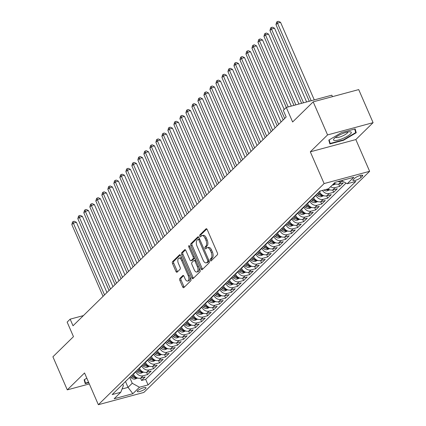 <?xml version="1.0" encoding="UTF-8"?>
<svg xmlns="http://www.w3.org/2000/svg" width="426" height="426" viewBox="0 0 426 426"><rect width="100%" height="100%" fill="white"/><g stroke="black" fill="none" stroke-linecap="round" stroke-linejoin="round"><path stroke-width="0.64" d="M210.268 260.424A1.022 0.522 -105.1 0 0 210.95 261.005A1.022 0.522 -105.1 0 0 211.078 260.93L217.34 254.796A1.459 0.751 -105.1 0 0 217.366 252.922L207.206 229.55A1.459 0.751 -105.1 0 0 206.237 228.719A1.459 0.751 -105.1 0 0 206.051 228.831L199.789 234.966A1.022 0.522 -105.1 0 0 199.773 236.276A1.022 0.522 -105.1 0 0 200.449 236.856A1.022 0.522 -105.1 0 0 200.577 236.781L201.386 235.988A4.665 2.396 -105.1 0 1 201.983 235.637A4.665 2.396 -105.1 0 1 205.082 238.294L205.928 240.243A4.665 2.396 -105.1 0 1 205.849 246.244L205.039 247.037A1.022 0.522 -105.1 0 0 205.023 248.353A1.022 0.522 -105.1 0 0 205.699 248.933A1.022 0.522 -105.1 0 0 205.827 248.853L206.637 248.06A4.665 2.396 -105.1 0 1 207.233 247.714A4.665 2.396 -105.1 0 1 210.332 250.371L211.179 252.314A4.665 2.396 -105.1 0 1 211.099 258.316L210.29 259.115A1.022 0.522 -105.1 0 0 210.268 260.424M207.233 247.714L208.463 247.384A4.665 2.396 -105.1 0 1 211.562 250.035L212.409 251.984A4.665 2.396 -105.1 0 1 212.329 257.986L211.52 258.779A1.022 0.522 -105.1 0 0 211.504 260.094A1.022 0.522 -105.1 0 0 211.653 260.366M206.818 228.954L201.019 234.63A1.022 0.522 -105.1 0 0 201.003 235.945A1.022 0.522 -105.1 0 0 201.152 236.217M201.983 235.637L203.213 235.306A4.665 2.396 -105.1 0 1 206.312 237.964L207.158 239.913A4.665 2.396 -105.1 0 1 207.079 245.914L206.269 246.707A1.022 0.522 -105.1 0 0 206.253 248.017A1.022 0.522 -105.1 0 0 206.402 248.294M145.601 388.565A4.75 1.129 156.5 0 0 146.022 387.735A4.75 1.129 156.5 0 0 142.428 388.107A4.75 1.129 156.5 0 0 137.726 390.685A4.75 1.129 156.5 0 0 137.305 391.521A4.75 1.129 156.5 0 0 140.9 391.143A4.75 1.129 156.5 0 0 145.601 388.565M179.857 278.46A1.459 0.751 -105.1 0 0 179.831 280.335L182.679 286.895A1.459 0.751 -105.1 0 0 183.649 287.726A1.459 0.751 -105.1 0 0 183.835 287.614L190.789 280.803A1.459 0.751 -105.1 0 0 190.816 278.929L180.656 255.557A1.459 0.751 -105.1 0 0 179.687 254.727A1.459 0.751 -105.1 0 0 179.5 254.839L172.546 261.649A1.459 0.751 -105.1 0 0 172.519 263.524L175.965 271.442A1.459 0.751 -105.1 0 0 176.934 272.273A1.459 0.751 -105.1 0 0 177.12 272.166L180.091 269.248A1.459 0.751 -105.1 0 0 180.118 267.374L178.409 263.449A3.898 2.002 -105.1 0 1 178.973 258.135A3.898 2.002 -105.1 0 1 181.567 260.361L188.255 275.744A3.898 2.002 -105.1 0 1 187.69 281.053A3.898 2.002 -105.1 0 1 185.102 278.833L183.984 276.266A1.459 0.751 -105.1 0 0 183.015 275.436A1.459 0.751 -105.1 0 0 182.834 275.547L179.857 278.46L181.087 278.13A1.459 0.751 -105.1 0 0 181.061 280.004L183.91 286.56A1.459 0.751 -105.1 0 0 184.298 287.161M327.567 134.914L310.309 151.821L355.832 139.568L373.091 122.661L327.567 134.914L313.19 101.846L292.625 121.99L286.299 107.443L283.301 110.382L286.176 116.996L73.022 325.778L70.146 319.165L67.148 322.104L73.474 336.652L52.909 356.796L67.287 389.865L89.322 383.933M310.309 151.821L324.111 183.569L98.353 404.7L84.545 372.958L67.287 389.865M201.008 268.939A1.459 0.751 -105.1 0 0 201.977 269.77A1.459 0.751 -105.1 0 0 202.164 269.663L209.118 262.847A1.459 0.751 -105.1 0 0 209.145 260.973L198.985 237.607A1.459 0.751 -105.1 0 0 198.015 236.776A1.459 0.751 -105.1 0 0 197.829 236.883L190.875 243.693A1.459 0.751 -105.1 0 0 190.848 245.573L201.008 268.939L202.243 268.609A1.459 0.751 -105.1 0 0 202.627 269.205M199.954 271.825L192.999 278.636A1.459 0.751 -105.1 0 1 192.813 278.748A1.459 0.751 -105.1 0 1 191.844 277.917L181.684 254.546A1.459 0.751 -105.1 0 1 181.71 252.671L184.687 249.758A1.459 0.751 -105.1 0 1 184.873 249.647A1.459 0.751 -105.1 0 1 185.837 250.477L189.959 259.956A1.459 0.751 -105.1 0 0 190.928 260.787A1.459 0.751 -105.1 0 0 191.114 260.675L193.09 258.742A1.459 0.751 -105.1 0 0 193.111 256.867L188.825 247A1.022 0.522 -105.1 0 1 188.968 245.61A1.022 0.522 -105.1 0 1 189.65 246.191L199.98 269.951A1.459 0.751 -105.1 0 1 199.954 271.825M313.19 101.846L358.713 89.593L373.091 122.661M140.548 378.176L141.544 380.466L145.149 376.941L140.655 378.15L143.056 375.796A5.937 4.899 -134.4 0 1 135.835 371.829L135.702 371.52M146.555 372.297L147.55 374.587L151.15 371.057L146.661 372.265L149.063 369.917A5.937 4.899 -134.4 0 1 141.842 365.95L141.704 365.641M152.556 366.413L153.552 368.708L157.157 365.178L152.662 366.387L155.064 364.033A5.937 4.899 -134.4 0 1 147.843 360.066L147.71 359.757M158.563 360.534L159.558 362.824L163.158 359.294L158.669 360.502L161.071 358.154A5.937 4.899 -134.4 0 1 153.85 354.187L153.717 353.878M164.564 354.65L165.56 356.945L169.165 353.415L164.676 354.624L167.077 352.27A5.937 4.899 -134.4 0 1 159.851 348.308L159.718 347.999M170.57 348.772L171.566 351.061L175.166 347.536L170.677 348.745L173.078 346.391A5.937 4.899 -134.4 0 1 165.858 342.424L165.725 342.115M176.572 342.887L177.567 345.182L181.172 341.652L176.684 342.861L179.085 340.507A5.937 4.899 -134.4 0 1 171.859 336.545L171.726 336.236M182.578 337.009L183.574 339.298L187.179 335.773L182.685 336.982L185.086 334.628A5.937 4.899 -134.4 0 1 177.866 330.661L177.733 330.352M188.58 331.124L189.581 333.42L193.18 329.889L188.691 331.098L191.093 328.744A5.937 4.899 -134.4 0 1 183.872 324.782L183.734 324.474M194.586 325.246L195.582 327.535L199.187 324.01L194.693 325.219L197.094 322.865A5.937 4.899 -134.4 0 1 189.874 318.898L189.74 318.589M200.593 319.367L201.589 321.657L205.188 318.126L200.699 319.335L203.101 316.987A5.937 4.899 -134.4 0 1 195.88 313.019L195.742 312.711M206.594 313.483L207.59 315.778L211.195 312.247L206.701 313.456L209.102 311.102A5.937 4.899 -134.4 0 1 201.881 307.135L201.748 306.827M212.601 307.604L213.596 309.894L217.196 306.363L212.707 307.572L215.109 305.224A5.937 4.899 -134.4 0 1 207.888 301.257L207.755 300.948M218.602 301.72L219.598 304.015L223.203 300.484L218.714 301.693L221.115 299.34A5.937 4.899 -134.4 0 1 213.889 295.378L213.756 295.069M224.608 295.841L225.604 298.131L229.204 294.606L224.715 295.814L227.117 293.461A5.937 4.899 -134.4 0 1 219.896 289.494L219.763 289.185M230.61 289.957L231.606 292.252L235.211 288.721L230.722 289.93L233.123 287.577A5.937 4.899 -134.4 0 1 225.897 283.615L225.764 283.306M236.616 284.078L237.612 286.368L241.217 282.843L236.723 284.051L239.124 281.698A5.937 4.899 -134.4 0 1 231.904 277.731L231.771 277.422M242.618 278.194L243.619 280.489L247.218 276.959L242.729 278.167L245.131 275.814A5.937 4.899 -134.4 0 1 237.91 271.852L237.772 271.543M248.624 272.315L249.62 274.605L253.225 271.08L248.731 272.289L251.132 269.935A5.937 4.899 -134.4 0 1 243.912 265.968L243.778 265.659M254.631 266.436L255.627 268.726L259.226 265.196L254.737 266.404L257.139 264.056A5.937 4.899 -134.4 0 1 249.918 260.089L249.785 259.78M260.632 260.552L261.628 262.842L265.233 259.317L260.739 260.526L263.14 258.172A5.937 4.899 -134.4 0 1 255.919 254.205L255.786 253.896M266.639 254.673L267.635 256.963L271.234 253.433L266.745 254.641L269.147 252.293A5.937 4.899 -134.4 0 1 261.926 248.326L261.793 248.017M272.64 248.789L273.636 251.084L277.241 247.554L272.752 248.763L275.153 246.409A5.937 4.899 -134.4 0 1 267.927 242.442L267.794 242.138M278.647 242.911L279.642 245.2L283.242 241.67L278.753 242.884L281.155 240.53A5.937 4.899 -134.4 0 1 273.934 236.563L273.801 236.254M284.648 237.026L285.644 239.321L289.249 235.791L284.76 237L287.161 234.646A5.937 4.899 -134.4 0 1 279.935 230.684L279.802 230.375M290.654 231.148L291.65 233.437L295.255 229.912L290.761 231.121L293.163 228.767A5.937 4.899 -134.4 0 1 285.942 224.8L285.809 224.491M296.656 225.263L297.657 227.559L301.257 224.028L296.768 225.237L299.169 222.883A5.937 4.899 -134.4 0 1 291.948 218.921L291.81 218.613M302.662 219.385L303.658 221.674L307.263 218.149L302.769 219.358L305.17 217.004A5.937 4.899 -134.4 0 1 297.95 213.037L297.817 212.728M308.669 213.506L309.665 215.796L313.264 212.265L308.775 213.474L311.177 211.126A5.937 4.899 -134.4 0 1 303.956 207.158L303.823 206.85M314.67 207.622L315.666 209.911L319.271 206.386L314.777 207.595L317.178 205.241A5.937 4.899 -134.4 0 1 309.958 201.274L309.824 200.965M320.677 201.743L321.673 204.033L325.272 200.502L320.783 201.711L323.185 199.363A5.937 4.899 -134.4 0 1 315.964 195.396L315.831 195.087M326.678 195.859L327.674 198.154L331.279 194.623L326.79 195.832L329.192 193.479A5.937 4.899 -134.4 0 1 322.445 190.411M332.685 189.98L333.68 192.27L337.28 188.739L332.791 189.953L335.193 187.6A5.937 4.899 -134.4 0 1 330.608 186.726M338.686 184.096L339.687 186.391L343.287 182.86L338.798 184.069A5.937 4.899 -134.4 0 1 334.213 183.201M140.655 378.15A5.937 4.899 45.6 0 1 133.434 374.182L133.301 373.874M146.661 372.265A5.937 4.899 45.6 0 1 139.44 368.304L139.302 367.995M152.662 366.387A5.937 4.899 45.6 0 1 145.442 362.419L145.309 362.111M158.669 360.502A5.937 4.899 45.6 0 1 151.448 356.541L151.315 356.232M164.676 354.624A5.937 4.899 45.6 0 1 157.45 350.657L157.316 350.348M170.677 348.745A5.937 4.899 45.6 0 1 163.456 344.778L163.323 344.469M176.684 342.861A5.937 4.899 45.6 0 1 169.457 338.894L169.324 338.585M182.685 336.982A5.937 4.899 45.6 0 1 175.464 333.015L175.331 332.706M188.691 331.098A5.937 4.899 45.6 0 1 181.471 327.136L181.332 326.827M194.693 325.219A5.937 4.899 45.6 0 1 187.472 321.252L187.339 320.943M200.699 319.335A5.937 4.899 45.6 0 1 193.479 315.373L193.34 315.064M206.701 313.456A5.937 4.899 45.6 0 1 199.48 309.489L199.347 309.18M212.707 307.572A5.937 4.899 45.6 0 1 205.486 303.61L205.353 303.301M218.714 301.693A5.937 4.899 45.6 0 1 211.488 297.726L211.355 297.417M224.715 295.814A5.937 4.899 45.6 0 1 217.494 291.847L217.361 291.538M230.722 289.93A5.937 4.899 45.6 0 1 223.496 285.963L223.362 285.654M236.723 284.051A5.937 4.899 45.6 0 1 229.502 280.084L229.369 279.775M242.729 278.167A5.937 4.899 45.6 0 1 235.509 274.2L235.37 273.897M248.731 272.289A5.937 4.899 45.6 0 1 241.51 268.321L241.377 268.013M254.737 266.404A5.937 4.899 45.6 0 1 247.517 262.443L247.378 262.134M260.739 260.526A5.937 4.899 45.6 0 1 253.518 256.558L253.385 256.25M266.745 254.641A5.937 4.899 45.6 0 1 259.525 250.68L259.391 250.371M272.752 248.763A5.937 4.899 45.6 0 1 265.526 244.796L265.393 244.487M278.753 242.884A5.937 4.899 45.6 0 1 271.532 238.917L271.399 238.608M284.76 237A5.937 4.899 45.6 0 1 277.534 233.033L277.401 232.724M290.761 231.121A5.937 4.899 45.6 0 1 283.54 227.154L283.407 226.845M296.768 225.237A5.937 4.899 45.6 0 1 289.547 221.27L289.408 220.966M302.769 219.358A5.937 4.899 45.6 0 1 295.548 215.391L295.415 215.082M308.775 213.474A5.937 4.899 45.6 0 1 301.555 209.512L301.416 209.203M314.777 207.595A5.937 4.899 45.6 0 1 307.556 203.628L307.423 203.319M320.783 201.711A5.937 4.899 45.6 0 1 313.563 197.749L313.43 197.44M326.79 195.832A5.937 4.899 45.6 0 1 319.564 191.865L319.431 191.556M354.661 178.286L353.34 179.58A4.601 1.097 156.5 0 0 352.936 180.384A4.601 1.097 156.5 0 0 356.413 180.022A4.601 1.097 156.5 0 0 360.971 177.525L362.292 176.231A4.601 1.097 156.5 0 0 362.696 175.421A4.601 1.097 156.5 0 0 359.219 175.789A4.601 1.097 156.5 0 0 354.661 178.286M324.111 183.569L369.635 171.311L143.876 392.442L98.353 404.7M141.544 380.466L145.665 379.358L148.083 384.912L355.827 181.423L347.217 183.744L341.482 180.597M148.083 384.912L139.467 387.234L132.864 393.704L114.163 398.736L120.766 392.266L112.155 394.588L319.899 191.098L328.515 188.777L335.118 182.312L353.82 177.275L347.217 183.744M342.76 181.295L341.199 181.716A5.937 4.899 -134.4 0 1 337.999 181.535M339.687 186.391L335.193 187.6M333.68 192.27L329.192 193.479M327.674 198.154L323.185 199.363M321.673 204.033L317.178 205.241M315.666 209.911L311.177 211.126M309.665 215.796L305.17 217.004M303.658 221.674L299.169 222.883M297.657 227.559L293.163 228.767M291.65 233.437L287.161 234.646M285.644 239.321L281.155 240.53M279.642 245.2L275.153 246.409M273.636 251.084L269.147 252.293M267.635 256.963L263.14 258.172M261.628 262.842L257.139 264.056M255.627 268.726L251.132 269.935M249.62 274.605L245.131 275.814M243.619 280.489L239.124 281.698M237.612 286.368L233.123 287.577M231.606 292.252L227.117 293.461M225.604 298.131L221.115 299.34M219.598 304.015L215.109 305.224M213.596 309.894L209.102 311.102M207.59 315.778L203.101 316.987M201.589 321.657L197.094 322.865M195.582 327.535L191.093 328.744M189.581 333.42L185.086 334.628M183.574 339.298L179.085 340.507M177.567 345.182L173.078 346.391M171.566 351.061L167.077 352.27M165.56 356.945L161.071 358.154M159.558 362.824L155.064 364.033M153.552 368.708L149.063 369.917M147.55 374.587L143.056 375.796M145.665 379.358L346.034 183.095M125.494 381.52L128.045 387.383L132.246 383.267L129.696 377.404M332.466 96.659L331.822 95.184L286.299 107.443L257.959 42.27L258.587 39.863L259.184 39.277L260.414 38.942L262.538 39.975L259.461 40.8L257.959 42.27M355.832 139.568L369.635 171.311M83.427 315.591L70.146 319.165M122.065 388.991L128.045 387.383L132.864 393.704M122.757 384.199L123.391 385.652L120.766 392.266M327.977 188.926A5.937 4.899 45.6 0 0 332.791 189.953M132.246 383.267L139.467 387.234M328.813 140.122L329.878 143.956L343.585 140.26L356.237 132.742L355.172 128.913L341.466 132.603L328.813 140.122M86.824 378.187L84.14 379.779L85.205 383.613L88.762 382.654M354.858 129.573L356.237 132.742M343.42 139.882L343.585 140.26M198.596 237.005L192.105 243.363A1.459 0.751 -105.1 0 0 192.078 245.238L202.243 268.609M207.68 261.665A1.022 0.522 -105.1 0 0 207.696 260.355L198.777 239.838A1.022 0.522 -105.1 0 0 198.101 239.258A1.022 0.522 -105.1 0 0 197.973 239.337L197.116 240.173A4.665 2.396 -105.1 0 0 197.036 246.175L203.133 260.195A4.665 2.396 -105.1 0 0 206.232 262.853A4.665 2.396 -105.1 0 0 206.823 262.501L207.68 261.665L208.91 261.335A1.022 0.522 -105.1 0 0 209.086 260.84M199.576 238.965A1.022 0.522 -105.1 0 0 199.331 238.927A1.022 0.522 -105.1 0 0 199.203 239.002M206.232 262.853L207.462 262.522A4.665 2.396 -105.1 0 0 208.058 262.171L206.823 262.501M208.91 261.335L208.058 262.171M185.454 249.881L182.94 252.341A1.459 0.751 -105.1 0 0 182.914 254.215L193.074 277.587A1.459 0.751 -105.1 0 0 193.463 278.183M191.945 260.451A1.459 0.751 -105.1 0 0 192.158 260.456A1.459 0.751 -105.1 0 0 192.344 260.345L194.32 258.412A1.459 0.751 -105.1 0 0 194.57 257.506M194.235 269.791A3.898 2.002 -105.1 0 0 196.828 272.012A3.898 2.002 -105.1 0 0 197.392 266.703L195.033 261.282A1.459 0.751 -105.1 0 0 194.064 260.451A1.459 0.751 -105.1 0 0 193.878 260.558L191.902 262.496A1.459 0.751 -105.1 0 0 191.881 264.37L194.235 269.791M196.828 272.012L198.058 271.681A3.898 2.002 -105.1 0 0 199.102 267.933M195.763 260.249A1.459 0.751 -105.1 0 0 195.294 260.121L194.064 260.451M183.601 275.67L181.087 278.13M187.69 281.053L188.92 280.718A3.898 2.002 -105.1 0 0 189.964 276.975M182.035 258.736A3.898 2.002 -105.1 0 0 180.203 257.805L178.973 258.135M180.267 254.961L173.776 261.319A1.459 0.751 -105.1 0 0 173.749 263.193L177.195 271.112A1.459 0.751 -105.1 0 0 177.583 271.708M314.281 99.908L280.548 22.328L277.475 23.158L275.973 24.628L309.292 101.255M311.204 100.738L277.475 23.158L277.198 21.63L278.428 21.3L280.548 22.328M275.973 24.628L276.596 22.221L277.198 21.63M350.406 134.014A9.654 2.295 156.5 0 0 350.039 131.788A9.654 2.295 156.5 0 0 342.019 133.839A9.654 2.295 156.5 0 0 334.415 138.322A9.654 2.295 156.5 0 0 334.005 138.759A9.654 2.295 156.5 0 0 338.99 139.856A9.654 2.295 156.5 0 0 350.406 134.014M335.683 137.268A6.608 1.571 156.5 0 0 340.731 136.693A6.608 1.571 156.5 0 0 347.206 133.13A6.608 1.571 156.5 0 0 347.802 131.996M329.005 140.82L330.155 143.455L329.17 139.909M354.709 129.035L355.694 132.593L343.436 139.877L330.155 143.455M88.597 382.271L85.482 383.112L84.502 379.571M84.337 380.477L85.482 383.112M335.736 183.936L333.238 184.959A3.935 3.243 -134.4 0 1 332.323 185.044M306.619 101.974L274.546 28.212L271.469 29.037L269.967 30.507L301.624 103.316M333.382 183.925C334.666 183.649 334.905 183.414 334.101 183.217M303.541 102.799L271.469 29.037L271.192 27.514L272.427 27.179L274.546 28.212M269.967 30.507L270.595 28.1L271.192 27.514M329.735 189.815L327.232 190.837A3.935 3.243 -134.4 0 1 323.93 190.012M298.951 104.035L268.54 34.091L265.467 34.921L263.966 36.391L293.961 105.382M325.997 189.458A3.935 3.243 45.6 0 0 327.381 189.804C328.659 189.533 328.899 189.298 328.1 189.101A3.935 3.243 -134.4 0 1 327.578 189.032M295.878 104.865L265.467 34.921L265.19 33.393L266.42 33.063L268.54 34.091M263.966 36.391L264.589 33.984L265.19 33.393M323.728 195.699L321.225 196.721A3.935 3.243 -134.4 0 1 317.535 195.555L316.438 194.49M291.288 106.101L262.538 39.975M317.578 193.372L318.68 194.437A3.935 3.243 45.6 0 0 321.374 195.688C322.658 195.412 322.897 195.177 322.093 194.98A3.935 3.243 -134.4 0 1 319.399 193.734L318.297 192.669M288.21 106.926L259.461 40.8L259.184 39.277M317.727 201.578L315.224 202.6A3.935 3.243 -134.4 0 1 311.534 201.439L310.432 200.374M284.206 109.493L256.532 45.854L253.454 46.684L251.958 48.154L283.168 119.94M311.571 199.256L312.673 200.321A3.935 3.243 45.6 0 0 315.368 201.567C316.651 201.296 316.891 201.061 316.092 200.864A3.935 3.243 -134.4 0 1 313.392 199.613L312.295 198.548M284.669 118.471L253.454 46.684L253.182 45.156L254.413 44.826L256.532 45.854M251.958 48.154L252.581 45.742L253.182 45.156M311.72 207.462L309.217 208.479A3.935 3.243 -134.4 0 1 305.527 207.318L304.43 206.253M281.075 121.99L250.531 51.738L247.453 52.563L245.951 54.033L277.166 125.819M305.57 205.135L306.667 206.2A3.935 3.243 45.6 0 0 309.367 207.451C310.65 207.174 310.889 206.94 310.085 206.743A3.935 3.243 -134.4 0 1 307.391 205.497L306.289 204.432M278.668 124.349L247.453 52.563L247.176 51.035L248.406 50.705L250.531 51.738M245.951 54.033L246.574 51.626L247.176 51.035M305.714 213.341L303.216 214.363A3.935 3.243 -134.4 0 1 299.526 213.202L298.424 212.137M275.074 127.869L244.524 57.617L241.446 58.447L239.945 59.917L271.16 131.703M299.563 211.019L300.665 212.084A3.935 3.243 45.6 0 0 303.36 213.33C304.643 213.059 304.883 212.824 304.084 212.627A3.935 3.243 -134.4 0 1 301.384 211.376L300.287 210.311M272.661 130.234L241.446 58.447L241.175 56.919L242.405 56.589L244.524 57.617M239.945 59.917L240.573 57.505L241.175 56.919M299.712 219.225L297.21 220.242A3.935 3.243 -134.4 0 1 293.519 219.081L292.422 218.016M269.067 133.753L238.517 63.501L235.445 64.326L233.943 65.796L265.158 137.582M293.562 216.898L294.659 217.963A3.935 3.243 45.6 0 0 297.359 219.214C298.642 218.937 298.882 218.703 298.078 218.506A3.935 3.243 -134.4 0 1 295.383 217.26L294.281 216.195M266.655 136.112L235.445 64.326L235.168 62.798L236.398 62.468L238.517 63.501M233.943 65.796L234.566 63.389L235.168 62.798M293.706 225.104L291.208 226.126A3.935 3.243 -134.4 0 1 287.513 224.96L286.416 223.895M263.06 139.632L232.516 69.379L229.438 70.21L227.937 71.68L259.152 143.466M287.555 222.782L288.658 223.847A3.935 3.243 45.6 0 0 291.352 225.093C292.635 224.821 292.875 224.582 292.076 224.385A3.935 3.243 -134.4 0 1 289.376 223.139L288.28 222.074M260.653 141.991L229.438 70.21L229.167 68.682L230.397 68.352L232.516 69.379M227.937 71.68L228.565 69.268L229.167 68.682M287.704 230.983L285.202 232.005A3.935 3.243 -134.4 0 1 281.511 230.844L280.409 229.779M257.059 145.516L226.51 75.258L223.437 76.089L221.935 77.559L253.145 149.345M281.554 228.661L282.651 229.726A3.935 3.243 45.6 0 0 285.351 230.972C286.629 230.7 286.874 230.466 286.07 230.269A3.935 3.243 -134.4 0 1 283.37 229.023L282.273 227.953M254.647 147.875L223.437 76.089L223.16 74.561L224.39 74.231L226.51 75.258M221.935 77.559L222.558 75.152L223.16 74.561M281.698 236.867L279.2 237.889A3.935 3.243 -134.4 0 1 275.505 236.723L274.408 235.658M251.052 151.395L220.508 81.142L217.43 81.968L215.929 83.443L247.144 155.224M275.547 234.54L276.65 235.605A3.935 3.243 45.6 0 0 279.344 236.856C280.627 236.579 280.867 236.345 280.063 236.148A3.935 3.243 -134.4 0 1 277.369 234.902L276.266 233.837M248.646 153.754L217.43 81.968L217.154 80.445L218.389 80.109L220.508 81.142M215.929 83.443L216.557 81.031L217.154 80.445M275.697 242.745L273.194 243.768A3.935 3.243 -134.4 0 1 269.504 242.607L268.401 241.542M245.051 157.279L214.502 87.021L211.429 87.852L209.927 89.322L241.137 161.108M269.546 240.424L270.643 241.489A3.935 3.243 45.6 0 0 273.343 242.735C274.621 242.463 274.861 242.229 274.062 242.032A3.935 3.243 -134.4 0 1 271.362 240.781L270.265 239.716M242.639 159.638L211.429 87.852L211.152 86.324L212.382 85.993L214.502 87.021M209.927 89.322L210.55 86.915L211.152 86.324M269.69 248.63L267.187 249.652A3.935 3.243 -134.4 0 1 263.497 248.486L262.4 247.421M239.045 163.158L208.5 92.905L205.423 93.731L203.921 95.2L235.136 166.987M263.54 246.303L264.642 247.368A3.935 3.243 45.6 0 0 267.336 248.619C268.62 248.342 268.859 248.108 268.055 247.911A3.935 3.243 -134.4 0 1 265.361 246.665L264.258 245.6M236.638 165.517L205.423 93.731L205.146 92.208L206.376 91.872L208.5 92.905M203.921 95.2L204.549 92.793L205.146 92.208M263.689 254.508L261.186 255.531A3.935 3.243 -134.4 0 1 257.496 254.37L256.393 253.305M233.043 169.037L202.494 98.784L199.416 99.615L197.92 101.084L229.129 172.871M257.533 252.187L258.635 253.252A3.935 3.243 45.6 0 0 261.33 254.498C262.613 254.226 262.853 253.992 262.054 253.795A3.935 3.243 -134.4 0 1 259.354 252.543L258.257 251.478M230.631 171.401L199.416 99.615L199.144 98.086L200.374 97.756L202.494 98.784M197.92 101.084L198.543 98.672L199.144 98.086M257.682 260.392L255.179 261.41A3.935 3.243 -134.4 0 1 251.489 260.249L250.392 259.184M227.037 174.921L196.492 104.668L193.415 105.494L191.913 106.963L223.128 178.75M251.532 258.065L252.629 259.13A3.935 3.243 45.6 0 0 255.328 260.382C256.612 260.105 256.851 259.871 256.047 259.674A3.935 3.243 -134.4 0 1 253.353 258.428L252.251 257.363M224.63 177.28L193.415 105.494L193.138 103.965L194.368 103.635L196.492 104.668M191.913 106.963L192.536 104.556L193.138 103.965M251.675 266.271L249.178 267.294A3.935 3.243 -134.4 0 1 245.488 266.133L244.386 265.068M221.035 180.8L190.486 110.547L187.408 111.378L185.906 112.847L217.122 184.634M245.525 263.95L246.627 265.015A3.935 3.243 45.6 0 0 249.322 266.261C250.605 265.989 250.845 265.755 250.046 265.558A3.935 3.243 -134.4 0 1 247.346 264.306L246.249 263.241M218.623 183.164L187.408 111.378L187.136 109.849L188.367 109.519L190.486 110.547M185.906 112.847L186.535 110.435L187.136 109.849M245.674 272.155L243.171 273.173A3.935 3.243 -134.4 0 1 239.481 272.012L238.384 270.947M215.029 186.684L184.479 116.431L181.407 117.256L179.905 118.726L211.12 190.513M239.524 269.828L240.621 270.893A3.935 3.243 45.6 0 0 243.321 272.145C244.604 271.868 244.844 271.634 244.039 271.437A3.935 3.243 -134.4 0 1 241.345 270.19L240.243 269.125M212.617 189.043L181.407 117.256L181.13 115.728L182.36 115.398L184.479 116.431M179.905 118.726L180.528 116.319L181.13 115.728M239.668 278.034L237.17 279.057A3.935 3.243 -134.4 0 1 233.475 277.89L232.378 276.825M209.022 192.563L178.478 122.31L175.4 123.141L173.899 124.61L205.114 196.397M233.517 275.713L234.619 276.778A3.935 3.243 45.6 0 0 237.314 278.024C238.597 277.752 238.837 277.512 238.038 277.315A3.935 3.243 -134.4 0 1 235.338 276.069L234.241 275.004M206.615 194.922L175.4 123.141L175.129 121.612L176.359 121.282L178.478 122.31M173.899 124.61L174.527 122.198L175.129 121.612M233.666 283.913L231.164 284.935A3.935 3.243 -134.4 0 1 227.473 283.775L226.371 282.71M203.021 198.447L172.471 128.189L169.399 129.019L167.897 130.489L199.107 202.275M227.516 281.591L228.613 282.656A3.935 3.243 45.6 0 0 231.313 283.902C232.591 283.631 232.836 283.397 232.032 283.199A3.935 3.243 -134.4 0 1 229.332 281.953L228.235 280.888M200.609 200.806L169.399 129.019L169.122 127.491L170.352 127.161L172.471 128.189M167.897 130.489L168.52 128.082L169.122 127.491M227.66 289.797L225.162 290.82A3.935 3.243 -134.4 0 1 221.467 289.653L220.37 288.588M197.014 204.326L166.47 134.073L163.392 134.898L161.891 136.373L193.106 208.154M221.509 287.47L222.612 288.535A3.935 3.243 45.6 0 0 225.306 289.786C226.589 289.51 226.829 289.275 226.025 289.078A3.935 3.243 -134.4 0 1 223.33 287.832L222.228 286.767M194.607 206.685L163.392 134.898L163.115 133.375L164.351 133.04L166.47 134.073M161.891 136.373L162.519 133.961L163.115 133.375M221.658 295.676L219.156 296.698A3.935 3.243 -134.4 0 1 215.465 295.537L214.363 294.472M191.013 210.21L160.464 139.952L157.391 140.782L155.889 142.252L187.099 214.038M215.508 293.354L216.605 294.419A3.935 3.243 45.6 0 0 219.305 295.665C220.583 295.394 220.822 295.159 220.024 294.962A3.935 3.243 -134.4 0 1 217.324 293.711L216.227 292.646M188.601 212.569L157.391 140.782L157.114 139.254L158.344 138.924L160.464 139.952M155.889 142.252L156.512 139.845L157.114 139.254M215.652 301.56L213.149 302.582A3.935 3.243 -134.4 0 1 209.459 301.416L208.362 300.351M185.006 216.088L154.462 145.836L151.384 146.661L149.883 148.131L181.098 219.917M209.501 299.233L210.604 300.298A3.935 3.243 45.6 0 0 213.298 301.549C214.582 301.273 214.821 301.038 214.017 300.841A3.935 3.243 -134.4 0 1 211.323 299.595L210.22 298.53M182.6 218.447L151.384 146.661L151.108 145.138L152.338 144.803L154.462 145.836M149.883 148.131L150.511 145.724L151.108 145.138M209.651 307.439L207.148 308.461A3.935 3.243 -134.4 0 1 203.458 307.3L202.355 306.235M179.005 221.967L148.456 151.715L145.378 152.545L143.881 154.015L175.091 225.801M203.495 305.117L204.597 306.182A3.935 3.243 45.6 0 0 207.292 307.428C208.575 307.157 208.815 306.922 208.016 306.725A3.935 3.243 -134.4 0 1 205.316 305.474L204.219 304.409M176.593 224.332L145.378 152.545L145.106 151.017L146.336 150.687L148.456 151.715M143.881 154.015L144.505 151.603L145.106 151.017M203.644 313.323L201.141 314.34A3.935 3.243 -134.4 0 1 197.451 313.179L196.354 312.114M172.999 227.851L142.454 157.599L139.377 158.424L137.875 159.894L169.09 231.68M197.494 310.996L198.591 312.061A3.935 3.243 45.6 0 0 201.29 313.312C202.574 313.035 202.813 312.801 202.009 312.604A3.935 3.243 -134.4 0 1 199.315 311.358L198.212 310.293M170.592 230.21L139.377 158.424L139.1 156.896L140.33 156.566L142.454 157.599M137.875 159.894L138.498 157.487L139.1 156.896M197.637 319.202L195.14 320.224A3.935 3.243 -134.4 0 1 191.45 319.063L190.347 317.998M166.997 233.73L136.448 163.477L133.37 164.308L131.868 165.778L163.083 237.564M191.487 316.88L192.589 317.945A3.935 3.243 45.6 0 0 195.284 319.191C196.567 318.92 196.807 318.685 196.008 318.488A3.935 3.243 -134.4 0 1 193.308 317.237L192.211 316.172M164.585 236.095L133.37 164.308L133.098 162.78L134.328 162.45L136.448 163.477M131.868 165.778L132.497 163.366L133.098 162.78M191.636 325.086L189.133 326.103A3.935 3.243 -134.4 0 1 185.443 324.942L184.346 323.877M160.991 239.614L130.441 169.362L127.369 170.187L125.867 171.657L157.082 243.443M185.486 322.759L186.583 323.824A3.935 3.243 45.6 0 0 189.282 325.075C190.566 324.798 190.805 324.564 190.001 324.367A3.935 3.243 -134.4 0 1 187.307 323.121L186.205 322.056M158.578 241.973L127.369 170.187L127.092 168.659L128.322 168.329L130.441 169.362M125.867 171.657L126.49 169.25L127.092 168.659M185.63 330.965L183.132 331.987A3.935 3.243 -134.4 0 1 179.437 330.821L178.34 329.756M154.984 245.493L124.44 175.24L121.362 176.071L119.86 177.541L151.076 249.327M179.479 328.643L180.581 329.708A3.935 3.243 45.6 0 0 183.276 330.954C184.559 330.683 184.799 330.443 184 330.246A3.935 3.243 -134.4 0 1 181.3 329L180.203 327.935M152.577 247.852L121.362 176.071L121.09 174.543L122.321 174.213L124.44 175.24M119.86 177.541L120.489 175.129L121.09 174.543M179.628 336.844L177.125 337.866A3.935 3.243 -134.4 0 1 173.435 336.705L172.333 335.64M148.983 251.377L118.433 181.119L115.361 181.95L113.859 183.42L145.069 255.206M173.478 334.522L174.575 335.587A3.935 3.243 45.6 0 0 177.275 336.833C178.553 336.561 178.798 336.327 177.993 336.13A3.935 3.243 -134.4 0 1 175.294 334.884L174.197 333.819M146.571 253.736L115.361 181.95L115.084 180.422L116.314 180.091L118.433 181.119M113.859 183.42L114.482 181.013L115.084 180.422M173.622 342.728L171.124 343.75A3.935 3.243 -134.4 0 1 167.429 342.584L166.332 341.519M142.976 257.256L112.432 187.003L109.354 187.829L107.853 189.304L139.068 261.085M167.471 340.401L168.574 341.471A3.935 3.243 45.6 0 0 171.268 342.717C172.551 342.445 172.791 342.206 171.987 342.009A3.935 3.243 -134.4 0 1 169.292 340.763L168.19 339.698M140.569 259.615L109.354 187.829L109.077 186.306L110.307 185.97L112.432 187.003M107.853 189.304L108.481 186.892L109.077 186.306M167.62 348.606L165.118 349.629A3.935 3.243 -134.4 0 1 161.427 348.468L160.325 347.403M136.975 263.14L106.425 192.882L103.353 193.713L101.851 195.183L133.061 266.969M161.47 346.285L162.567 347.35A3.935 3.243 45.6 0 0 165.267 348.596C166.545 348.324 166.784 348.09 165.986 347.893A3.935 3.243 -134.4 0 1 163.286 346.642L162.189 345.577M134.563 265.499L103.353 193.713L103.076 192.185L104.306 191.854L106.425 192.882M101.851 195.183L102.474 192.776L103.076 192.185M161.614 354.491L159.111 355.513A3.935 3.243 -134.4 0 1 155.421 354.347L154.324 353.282M130.968 269.019L100.424 198.766L97.346 199.592L95.845 201.061L127.06 272.848M155.463 352.164L156.56 353.229A3.935 3.243 45.6 0 0 159.26 354.48C160.543 354.203 160.783 353.969 159.979 353.772A3.935 3.243 -134.4 0 1 157.285 352.526L156.182 351.461M128.561 271.378L97.346 199.592L97.069 198.069L98.299 197.733L100.424 198.766M95.845 201.061L96.473 198.654L97.069 198.069M155.612 360.369L153.11 361.392A3.935 3.243 -134.4 0 1 149.419 360.231L148.317 359.166M124.967 274.898L94.418 204.645L91.34 205.476L89.843 206.945L121.053 278.732M149.457 358.048L150.559 359.113A3.935 3.243 45.6 0 0 153.254 360.359C154.537 360.087 154.776 359.853 153.978 359.656A3.935 3.243 -134.4 0 1 151.278 358.404L150.181 357.339M122.555 277.262L91.34 205.476L91.068 203.947L92.298 203.617L94.418 204.645M89.843 206.945L90.466 204.533L91.068 203.947M149.606 366.253L147.103 367.271A3.935 3.243 -134.4 0 1 143.413 366.11L142.316 365.045M118.96 280.782L88.416 210.529L85.338 211.355L83.837 212.824L115.052 284.611M143.455 363.926L144.552 364.991A3.935 3.243 45.6 0 0 147.252 366.243C148.536 365.966 148.775 365.732 147.971 365.535A3.935 3.243 -134.4 0 1 145.277 364.289L144.174 363.224M116.554 283.141L85.338 211.355L85.062 209.826L86.292 209.496L88.416 210.529M83.837 212.824L84.46 210.417L85.062 209.826M143.599 372.132L141.102 373.155A3.935 3.243 -134.4 0 1 137.412 371.994L136.309 370.929M112.959 286.661L82.41 216.408L79.332 217.239L77.83 218.708L109.045 290.495M137.449 369.811L138.551 370.876A3.935 3.243 45.6 0 0 141.246 372.122C142.529 371.85 142.769 371.616 141.97 371.419A3.935 3.243 -134.4 0 1 139.27 370.167L138.173 369.102M110.547 289.025L79.332 217.239L79.06 215.71L80.29 215.38L82.41 216.408M77.83 218.708L78.459 216.296L79.06 215.71M137.598 378.016L135.095 379.033A3.935 3.243 -134.4 0 1 131.405 377.873L130.308 376.808M106.953 292.545L76.403 222.292L73.331 223.117L71.829 224.587L103.044 296.374M131.448 375.689L132.545 376.754A3.935 3.243 45.6 0 0 135.244 378.006C136.528 377.729 136.767 377.495 135.963 377.298A3.935 3.243 -134.4 0 1 133.269 376.052L132.166 374.986M104.54 294.904L73.331 223.117L73.054 221.589L74.284 221.259L76.403 222.292M71.829 224.587L72.452 222.18L73.054 221.589M133.434 374.182L135.835 371.829M139.44 368.304L141.842 365.95M145.442 362.419L147.843 360.066M151.448 356.541L153.85 354.187M157.45 350.657L159.851 348.308M163.456 344.778L165.858 342.424M169.457 338.894L171.859 336.545M175.464 333.015L177.866 330.661M181.471 327.136L183.872 324.782M187.472 321.252L189.874 318.898M193.479 315.373L195.88 313.019M199.48 309.489L201.881 307.135M205.486 303.61L207.888 301.257M211.488 297.726L213.889 295.378M217.494 291.847L219.896 289.494M223.496 285.963L225.897 283.615M229.502 280.084L231.904 277.731M235.509 274.2L237.91 271.852M241.51 268.321L243.912 265.968M247.517 262.443L249.918 260.089M253.518 256.558L255.919 254.205M259.525 250.68L261.926 248.326M265.526 244.796L267.927 242.442M271.532 238.917L273.934 236.563M277.534 233.033L279.935 230.684M283.54 227.154L285.942 224.8M289.547 221.27L291.948 218.921M295.548 215.391L297.95 213.037M301.555 209.512L303.956 207.158M307.556 203.628L309.958 201.274M313.563 197.749L315.964 195.396M319.564 191.865L320.522 190.933M338.798 184.069L341.199 181.716M361.828 175.166L362.292 176.231M360.092 175.501L360.971 177.525M212.329 257.986L211.099 258.316M212.409 251.984L211.179 252.314M211.562 250.035L210.332 250.371M206.269 246.707L205.039 247.037M207.079 245.914L205.849 246.244M207.158 239.913L205.928 240.243M206.312 237.964L205.082 238.294M201.019 234.63L199.789 234.966M206.45 228.725L206.051 228.831M211.52 258.779L210.29 259.115M192.078 245.238L190.848 245.573M192.105 243.363L190.875 243.693M198.228 236.776L197.829 236.883M208.751 260.068L207.696 260.355M199.831 239.556L198.777 239.838M193.074 277.587L191.844 277.917M182.914 254.215L181.684 254.546M182.94 252.341L181.71 252.671M185.086 249.647L184.687 249.758M192.344 260.345L191.114 260.675M194.32 258.412L193.09 258.742M194.165 256.585L193.111 256.867M189.879 246.718L188.825 247M198.441 266.415L197.392 266.703M196.088 261L195.033 261.282M183.233 275.436L182.834 275.547M189.309 275.457L188.255 275.744M182.616 260.073L181.567 260.361M177.195 271.112L175.965 271.442M173.749 263.193L172.519 263.524M173.776 261.319L172.546 261.649M179.9 254.727L179.5 254.839M183.91 286.56L182.679 286.895M181.061 280.004L179.831 280.335M333.313 184.927L334.751 183.515M327.306 190.805L328.75 189.4M327.099 189.16L327.381 189.804M321.305 196.69L322.743 195.278M319.399 193.734L320.176 192.973M317.535 195.555L318.68 194.437M320.959 194.735L321.374 195.688M315.299 202.568L316.742 201.157M313.392 199.613L314.17 198.851M311.534 201.439L312.673 200.321M314.958 200.614L315.368 201.567M309.297 208.452L310.735 207.041M307.391 205.497L308.168 204.736M305.527 207.318L306.667 206.2M308.951 206.493L309.367 207.451M303.291 214.331L304.728 212.92M301.384 211.376L302.162 210.614M299.526 213.202L300.665 212.084M302.945 212.377L303.36 213.33M297.289 220.215L298.727 218.804M295.383 217.26L296.161 216.499M293.519 219.081L294.659 217.963M296.943 218.256L297.359 219.214M291.283 226.094L292.721 224.683M289.376 223.139L290.154 222.377M287.513 224.96L288.658 223.847M290.937 224.14L291.352 225.093M285.276 231.973L286.719 230.567M283.37 229.023L284.147 228.261M281.511 230.844L282.651 229.726M284.935 230.019L285.351 230.972M279.275 237.857L280.713 236.446M277.369 234.902L278.146 234.14M275.505 236.723L276.65 235.605M278.929 235.903L279.344 236.856M273.268 243.736L274.711 242.33M271.362 240.781L272.139 240.019M269.504 242.607L270.643 241.489M272.928 241.782L273.343 242.735M267.267 249.62L268.705 248.209M265.361 246.665L266.138 245.903M263.497 248.486L264.642 247.368M266.921 247.666L267.336 248.619M261.26 255.499L262.704 254.088M259.354 252.543L260.132 251.782M257.496 254.37L258.635 253.252M260.92 253.545L261.33 254.498M255.259 261.383L256.697 259.972M253.353 258.428L254.13 257.666M251.489 260.249L252.629 259.13M254.913 259.423L255.328 260.382M249.253 267.262L250.69 265.851M247.346 264.306L248.124 263.545M245.488 266.133L246.627 265.015M248.906 265.307L249.322 266.261M243.251 273.146L244.689 271.735M241.345 270.19L242.122 269.429M239.481 272.012L240.621 270.893M242.905 271.186L243.321 272.145M237.245 279.025L238.682 277.614M235.338 276.069L236.116 275.308M233.475 277.89L234.619 276.778M236.899 277.07L237.314 278.024M231.238 284.903L232.681 283.498M229.332 281.953L230.109 281.192M227.473 283.775L228.613 282.656M230.897 282.949L231.313 283.902M225.237 290.788L226.675 289.376M223.33 287.832L224.108 287.071M221.467 289.653L222.612 288.535M224.891 288.833L225.306 289.786M219.23 296.666L220.673 295.261M217.324 293.711L218.101 292.95M215.465 295.537L216.605 294.419M218.889 294.712L219.305 295.665M213.229 302.551L214.667 301.139M211.323 299.595L212.1 298.834M209.459 301.416L210.604 300.298M212.883 300.596L213.298 301.549M207.222 308.429L208.665 307.018M205.316 305.474L206.093 304.712M203.458 307.3L204.597 306.182M206.882 306.475L207.292 307.428M201.221 314.313L202.659 312.902M199.315 311.358L200.092 310.597M197.451 313.179L198.591 312.061M200.875 312.354L201.29 313.312M195.215 320.192L196.652 318.781M193.308 317.237L194.086 316.475M191.45 319.063L192.589 317.945M194.868 318.238L195.284 319.191M189.213 326.076L190.651 324.665M187.307 323.121L188.079 322.36M185.443 324.942L186.583 323.824M188.867 324.117L189.282 325.075M183.207 331.955L184.644 330.544M181.3 329L182.078 328.238M179.437 330.821L180.581 329.708M182.86 330.001L183.276 330.954M177.2 337.834L178.643 336.428M175.294 334.884L176.071 334.122M173.435 336.705L174.575 335.587M176.859 335.88L177.275 336.833M171.199 343.718L172.636 342.307M169.292 340.763L170.07 340.001M167.429 342.584L168.574 341.471M170.853 341.764L171.268 342.717M165.192 349.597L166.635 348.191M163.286 346.642L164.063 345.88M161.427 348.468L162.567 347.35M164.851 347.643L165.267 348.596M159.191 355.481L160.629 354.07M157.285 352.526L158.062 351.764M155.421 354.347L156.56 353.229M158.845 353.527L159.26 354.48M153.184 361.36L154.627 359.949M151.278 358.404L152.055 357.643M149.419 360.231L150.559 359.113M152.843 359.406L153.254 360.359M147.183 367.244L148.621 365.833M145.277 364.289L146.054 363.527M143.413 366.11L144.552 364.991M146.837 365.284L147.252 366.243M141.176 373.123L142.614 371.712M139.27 370.167L140.047 369.406M137.412 371.994L138.551 370.876M140.83 371.168L141.246 372.122M135.175 379.007L136.613 377.596M133.269 376.052L134.041 375.29M131.405 377.873L132.545 376.754M134.829 377.047L135.244 378.006M199.331 238.927L198.101 239.258M192.158 260.456L190.928 260.787"/></g></svg>
